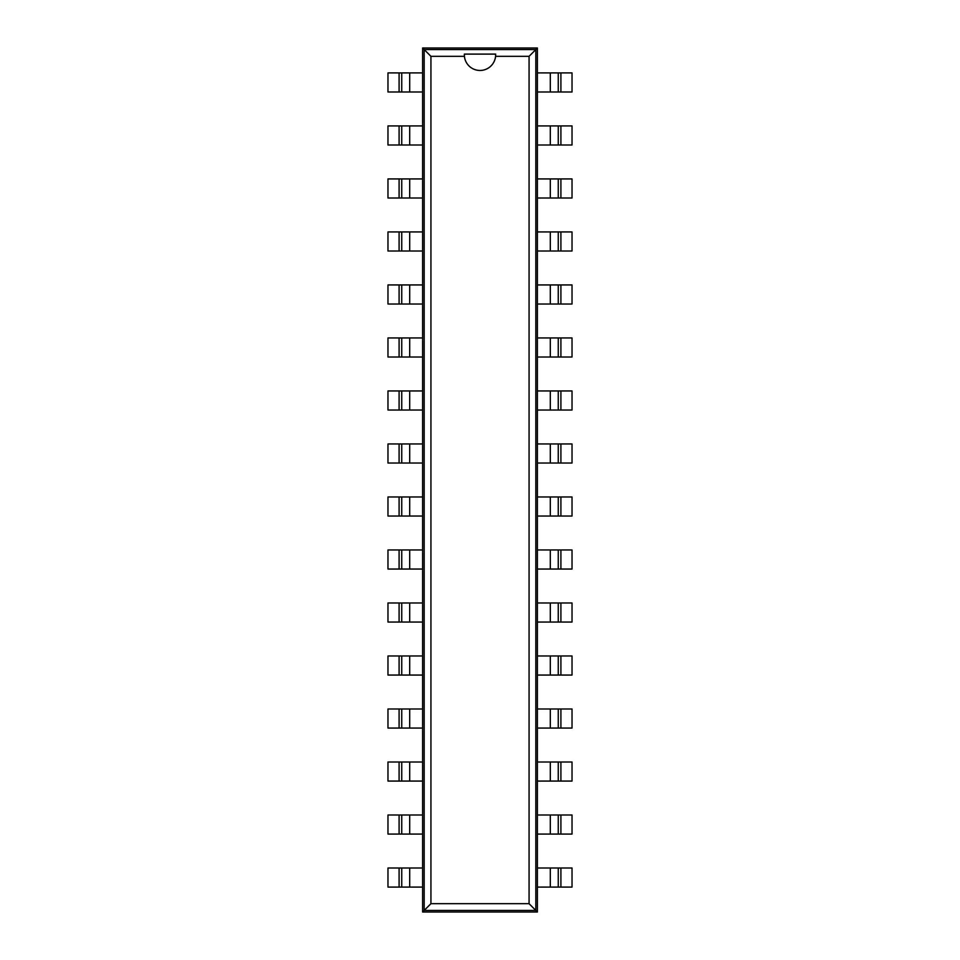<?xml version="1.0" encoding="UTF-8"?>
<svg xmlns="http://www.w3.org/2000/svg" width="960" height="960" viewBox="0 0 960 960"><rect width="100%" height="100%" fill="white"/><g stroke="black" fill="none" stroke-linecap="round" stroke-linejoin="round"><path stroke-width="1.44" d="M409.692 887.088L387.972 887.088L387.972 868.008L409.692 868.008L409.692 887.088L422.616 887.088L422.616 912L537.384 912L537.384 887.088L560.904 887.088L560.904 868.008L572.028 868.008L572.028 887.088L560.904 887.088M550.308 72.912L572.028 72.912L572.028 91.992L550.308 91.992L550.308 72.912L537.384 72.912L537.384 48L422.616 48L422.616 72.912L399.096 72.912L399.096 91.992L387.972 91.992L387.972 72.912L399.096 72.912M537.384 887.088L537.384 72.912M422.616 72.912L422.616 887.088M537.384 912L535.824 910.44L535.824 49.56L424.176 49.56L424.176 910.44L535.824 910.44L529.068 903.684L529.068 56.316L495.576 56.316A15.648 15.648 0 0 1 464.424 56.316L430.932 56.316L430.932 903.684L529.068 903.684M537.384 48L529.068 56.316M537.384 868.008L560.904 868.008M550.308 91.992L537.384 91.992M537.384 834.072L560.904 834.072L560.904 815.004L572.028 815.004L572.028 834.072L560.904 834.072M560.904 144.996L550.308 144.996L550.308 125.928L572.028 125.928L572.028 144.996L560.904 144.996L560.904 125.928M550.308 125.928L537.384 125.928M550.308 834.072L550.308 815.004L560.904 815.004M550.308 815.004L537.384 815.004M550.308 144.996L537.384 144.996M537.384 781.068L560.904 781.068L560.904 762L572.028 762L572.028 781.068L560.904 781.068M560.904 198L550.308 198L550.308 178.932L572.028 178.932L572.028 198L560.904 198L560.904 178.932M550.308 178.932L537.384 178.932M550.308 781.068L550.308 762L560.904 762M550.308 762L537.384 762M550.308 198L537.384 198M537.384 728.064L560.904 728.064L560.904 708.996L572.028 708.996L572.028 728.064L560.904 728.064M560.904 251.004L550.308 251.004L550.308 231.936L572.028 231.936L572.028 251.004L560.904 251.004L560.904 231.936M550.308 231.936L537.384 231.936M550.308 728.064L550.308 708.996L560.904 708.996M550.308 708.996L537.384 708.996M550.308 251.004L537.384 251.004M537.384 675.06L560.904 675.06L560.904 655.98L572.028 655.98L572.028 675.06L560.904 675.06M560.904 304.02L550.308 304.02L550.308 284.94L572.028 284.94L572.028 304.02L560.904 304.02L560.904 284.94M550.308 284.94L537.384 284.94M550.308 675.06L550.308 655.98L560.904 655.98M550.308 655.98L537.384 655.98M550.308 304.02L537.384 304.02M537.384 622.056L560.904 622.056L560.904 602.976L572.028 602.976L572.028 622.056L560.904 622.056M560.904 357.024L550.308 357.024L550.308 337.944L572.028 337.944L572.028 357.024L560.904 357.024L560.904 337.944M550.308 337.944L537.384 337.944M550.308 622.056L550.308 602.976L560.904 602.976M550.308 602.976L537.384 602.976M550.308 357.024L537.384 357.024M537.384 569.052L560.904 569.052L560.904 549.972L572.028 549.972L572.028 569.052L560.904 569.052M560.904 410.028L550.308 410.028L550.308 390.948L572.028 390.948L572.028 410.028L560.904 410.028L560.904 390.948M550.308 390.948L537.384 390.948M550.308 569.052L550.308 549.972L560.904 549.972M550.308 549.972L537.384 549.972M550.308 410.028L537.384 410.028M537.384 516.036L560.904 516.036L560.904 496.968L572.028 496.968L572.028 516.036L560.904 516.036M560.904 463.032L550.308 463.032L550.308 443.964L572.028 443.964L572.028 463.032L560.904 463.032L560.904 443.964M550.308 443.964L537.384 443.964M550.308 516.036L550.308 496.968L560.904 496.968M550.308 496.968L537.384 496.968M550.308 463.032L537.384 463.032M422.616 48L430.932 56.316M422.616 912L430.932 903.684M422.616 91.992L399.096 91.992M409.692 868.008L422.616 868.008M422.616 125.928L399.096 125.928L399.096 144.996L387.972 144.996L387.972 125.928L399.096 125.928M399.096 815.004L409.692 815.004L409.692 834.072L387.972 834.072L387.972 815.004L399.096 815.004L399.096 834.072M409.692 834.072L422.616 834.072M409.692 125.928L409.692 144.996L399.096 144.996M409.692 144.996L422.616 144.996M409.692 815.004L422.616 815.004M422.616 178.932L399.096 178.932L399.096 198L387.972 198L387.972 178.932L399.096 178.932M399.096 762L409.692 762L409.692 781.068L387.972 781.068L387.972 762L399.096 762L399.096 781.068M409.692 781.068L422.616 781.068M409.692 178.932L409.692 198L399.096 198M409.692 198L422.616 198M409.692 762L422.616 762M422.616 231.936L399.096 231.936L399.096 251.004L387.972 251.004L387.972 231.936L399.096 231.936M399.096 708.996L409.692 708.996L409.692 728.064L387.972 728.064L387.972 708.996L399.096 708.996L399.096 728.064M409.692 728.064L422.616 728.064M409.692 231.936L409.692 251.004L399.096 251.004M409.692 251.004L422.616 251.004M409.692 708.996L422.616 708.996M422.616 284.94L399.096 284.94L399.096 304.02L387.972 304.02L387.972 284.94L399.096 284.94M399.096 655.98L409.692 655.98L409.692 675.06L387.972 675.06L387.972 655.98L399.096 655.98L399.096 675.06M409.692 675.06L422.616 675.06M409.692 284.94L409.692 304.02L399.096 304.02M409.692 304.02L422.616 304.02M409.692 655.98L422.616 655.98M422.616 337.944L399.096 337.944L399.096 357.024L387.972 357.024L387.972 337.944L399.096 337.944M399.096 602.976L409.692 602.976L409.692 622.056L387.972 622.056L387.972 602.976L399.096 602.976L399.096 622.056M409.692 622.056L422.616 622.056M409.692 337.944L409.692 357.024L399.096 357.024M409.692 357.024L422.616 357.024M409.692 602.976L422.616 602.976M422.616 390.948L399.096 390.948L399.096 410.028L387.972 410.028L387.972 390.948L399.096 390.948M399.096 549.972L409.692 549.972L409.692 569.052L387.972 569.052L387.972 549.972L399.096 549.972L399.096 569.052M409.692 569.052L422.616 569.052M409.692 390.948L409.692 410.028L399.096 410.028M409.692 410.028L422.616 410.028M409.692 549.972L422.616 549.972M422.616 443.964L399.096 443.964L399.096 463.032L387.972 463.032L387.972 443.964L399.096 443.964M399.096 496.968L409.692 496.968L409.692 516.036L387.972 516.036L387.972 496.968L399.096 496.968L399.096 516.036M409.692 516.036L422.616 516.036M409.692 443.964L409.692 463.032L399.096 463.032M409.692 463.032L422.616 463.032M409.692 496.968L422.616 496.968M558.252 868.008L558.252 887.088M558.252 91.992L558.252 72.912M558.252 834.072L558.252 815.004M558.252 144.996L558.252 125.928M558.252 781.068L558.252 762M558.252 198L558.252 178.932M558.252 728.064L558.252 708.996M558.252 251.004L558.252 231.936M558.252 675.06L558.252 655.98M558.252 304.02L558.252 284.94M558.252 622.056L558.252 602.976M558.252 357.024L558.252 337.944M558.252 569.052L558.252 549.972M558.252 410.028L558.252 390.948M558.252 516.036L558.252 496.968M558.252 463.032L558.252 443.964M464.364 54.108L464.424 56.316A15.648 15.648 0 0 1 464.364 54.108L495.648 54.108L495.576 56.316A15.648 15.648 0 0 0 495.636 54.108M401.748 91.992L401.748 72.912M401.748 868.008L401.748 887.088M401.748 125.928L401.748 144.996M401.748 815.004L401.748 834.072M401.748 178.932L401.748 198M401.748 762L401.748 781.068M401.748 231.936L401.748 251.004M401.748 708.996L401.748 728.064M401.748 284.94L401.748 304.02M401.748 655.98L401.748 675.06M401.748 337.944L401.748 357.024M401.748 602.976L401.748 622.056M401.748 390.948L401.748 410.028M401.748 549.972L401.748 569.052M401.748 443.964L401.748 463.032M401.748 496.968L401.748 516.036M550.308 868.008L550.308 887.088M560.904 91.992L560.904 72.912M409.692 91.992L409.692 72.912M399.096 868.008L399.096 887.088"/></g></svg>
